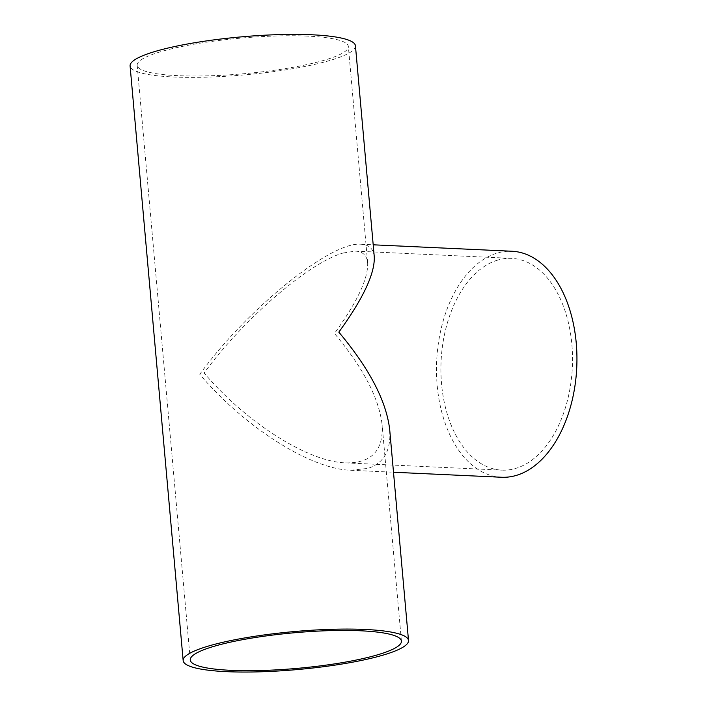 <?xml version="1.0" encoding="UTF-8"?>
<svg xmlns="http://www.w3.org/2000/svg" width="707" height="707" viewBox="0 0 707 707"><rect width="100%" height="100%" fill="white"/><g stroke="black" fill="none" stroke-linecap="round" stroke-linejoin="round"><path stroke-width="0.53" stroke-dasharray="3.54 2.65" d="M343.107 253.018L355.374 251.109C362.832 251.524 366.924 255.448 367.658 262.88C368.294 278.523 357.229 302.057 334.455 333.465C363.071 367.587 378.961 398.006 382.107 424.721C383.636 450.589 371.449 463.306 345.537 462.882C307.89 461.812 245.948 422.424 204.155 372.987C242.872 319.644 309.109 262.456 343.107 253.018M497.428 260.185A105.997 65.698 -87.3 0 0 440.947 372.66A105.997 65.698 -87.3 0 0 501.793 470.137A105.997 65.698 -87.3 0 0 572.343 367.304A105.997 65.698 -87.3 0 0 511.638 258.373A105.997 65.698 -87.3 0 0 497.428 260.185M501.466 477.252A113.12 70.108 92.7 0 1 436.679 361.003A113.12 70.108 92.7 0 1 511.965 251.25M374.268 256.809C373.49 248.873 369.116 244.693 361.162 244.251C331.389 240.875 247.043 308.844 199.772 374.312C244.375 427.081 310.488 469.112 350.663 470.252L367.896 468.405C383.972 463.156 391.236 450.2 389.69 429.529M307.916 36.128A105.997 17.861 174.9 0 0 195.848 43.887A105.997 17.861 174.9 0 0 137.185 65.309A105.997 17.861 174.9 0 0 244.357 73.678A105.997 17.861 174.9 0 0 348.348 46.468A105.997 17.861 174.9 0 0 307.916 36.128M355.444 45.831A113.12 19.062 -5.1 0 1 292.839 68.694A113.12 19.062 -5.1 0 1 173.233 76.975A113.12 19.062 -5.1 0 1 130.088 65.945M345.537 462.882L501.793 470.137M355.374 251.109L511.638 258.373M350.663 470.252L393.499 472.241M361.162 244.251L373.199 244.808M401.417 641.143L382.107 424.721M367.658 262.88L348.348 46.468M190.263 659.985L137.185 65.309"/><path stroke-width="1.06" d="M373.199 244.808L511.965 251.25A113.12 70.108 92.7 0 1 576.912 355.285A113.12 70.108 92.7 0 1 516.631 475.316A113.12 70.108 92.7 0 1 501.466 477.252L393.499 472.241M408.513 640.507L389.69 429.529C386.331 401.019 369.381 368.559 338.83 332.14C363.133 298.61 374.949 273.503 374.268 256.809L355.444 45.831A113.12 19.062 -5.1 0 0 241.069 36.897A113.12 19.062 -5.1 0 0 130.088 65.945L183.166 660.621A113.12 19.062 174.9 0 0 226.311 671.65A113.12 19.062 174.9 0 0 345.909 663.369A113.12 19.062 174.9 0 0 408.513 640.507A113.12 19.062 174.9 0 0 294.147 631.572A113.12 19.062 174.9 0 0 183.166 660.621M360.985 630.803A105.997 17.861 -5.1 0 1 401.417 641.143A105.997 17.861 -5.1 0 1 297.426 668.354A105.997 17.861 -5.1 0 1 190.263 659.985A105.997 17.861 -5.1 0 1 248.917 638.562A105.997 17.861 -5.1 0 1 360.985 630.803"/></g></svg>
